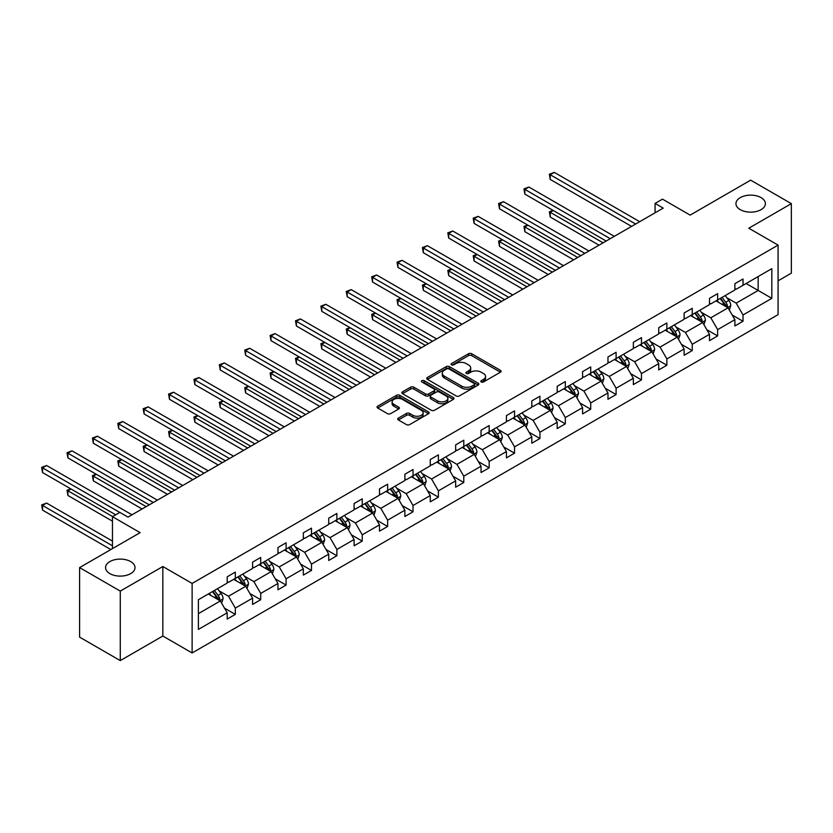 <?xml version="1.0" encoding="UTF-8"?>
<svg xmlns="http://www.w3.org/2000/svg" width="833" height="833" viewBox="0 0 833 833"><rect width="100%" height="100%" fill="white"/><g stroke="black" fill="none" stroke-linecap="round" stroke-linejoin="round"><path stroke-width="1.25" d="M130.687 561.588A14.723 8.507 0 0 0 114.642 559.745A14.723 8.507 0 0 0 105.552 567.596A14.723 8.507 0 0 0 109.862 573.614A14.723 8.507 0 0 0 125.918 575.457A14.723 8.507 0 0 0 135.008 567.596A14.723 8.507 0 0 0 130.687 561.588M761.081 197.629A14.723 8.507 0 0 0 745.035 195.786A14.723 8.507 0 0 0 735.945 203.648A14.723 8.507 0 0 0 740.256 209.656A14.723 8.507 0 0 0 756.302 211.499A14.723 8.507 0 0 0 765.402 203.648A14.723 8.507 0 0 0 761.081 197.629M481.245 381.983A1.583 0.916 0 0 0 483.484 381.983L500.456 372.184A2.26 1.302 0 0 0 501.112 371.268A2.26 1.302 0 0 0 500.456 370.341L471.697 353.744A2.26 1.302 0 0 0 468.51 353.744L451.538 363.542A1.583 0.916 0 0 0 451.07 364.188A1.583 0.916 0 0 0 451.538 364.833A1.583 0.916 0 0 0 453.777 364.833L455.963 363.563A7.226 4.175 0 0 1 466.188 363.563L468.583 364.948A7.226 4.175 0 0 1 470.707 367.905A7.226 4.175 0 0 1 468.583 370.852L466.386 372.122A1.583 0.916 0 0 0 465.928 372.767A1.583 0.916 0 0 0 466.386 373.413A1.583 0.916 0 0 0 468.625 373.413L470.822 372.143A7.226 4.175 0 0 1 481.047 372.143L483.442 373.528A7.226 4.175 0 0 1 485.556 376.474A7.226 4.175 0 0 1 483.442 379.431L481.245 380.691A1.583 0.916 0 0 0 480.776 381.337A1.583 0.916 0 0 0 481.245 381.983L481.245 380.691M778.084 280.825L791.35 273.172L791.35 203.648L750.668 180.157L690.14 215.112L662.474 199.139L655.071 203.408L655.071 212.811M120.275 660.611L162.831 636.037L162.831 566.523L120.275 591.086L120.275 660.611L79.593 637.12L79.593 567.596L140.131 532.651L112.465 516.679L112.465 548.624M120.275 591.086L79.593 567.596M398.393 418.114A2.26 1.302 0 0 0 397.726 419.03A2.26 1.302 0 0 0 398.393 419.957L406.452 424.611A2.26 1.302 0 0 0 409.649 424.611L428.495 413.73A2.26 1.302 0 0 0 429.162 412.814A2.26 1.302 0 0 0 428.495 411.887L399.746 395.29A2.26 1.302 0 0 0 396.55 395.29L377.703 406.171A2.26 1.302 0 0 0 377.047 407.098A2.26 1.302 0 0 0 377.703 408.014L387.449 413.637A2.26 1.302 0 0 0 390.646 413.637L398.705 408.982A2.26 1.302 0 0 0 399.371 408.066A2.26 1.302 0 0 0 398.705 407.139L393.874 404.349A6.039 3.488 0 0 1 392.104 401.881A6.039 3.488 0 0 1 395.831 398.663A6.039 3.488 0 0 1 402.422 399.413L421.352 410.346A6.039 3.488 0 0 1 423.122 412.814A6.039 3.488 0 0 1 419.384 416.031A6.039 3.488 0 0 1 412.804 415.282L409.649 413.46A2.26 1.302 0 0 0 406.452 413.46L398.393 418.114L398.393 419.957M112.465 516.679L119.869 512.41L128.011 517.106L663.203 208.115L655.071 203.408M162.831 566.523L192.121 583.433L778.084 245.121L778.084 314.645L192.121 652.957L192.121 583.433M791.35 203.648L748.794 228.211L778.084 245.121M456.13 395.935A2.26 1.302 0 0 0 459.327 395.935L478.173 385.054A2.26 1.302 0 0 0 478.829 384.128A2.26 1.302 0 0 0 478.173 383.211L449.424 366.614A2.26 1.302 0 0 0 446.228 366.614L427.381 377.495A2.26 1.302 0 0 0 426.715 378.411A2.26 1.302 0 0 0 427.381 379.338L456.13 395.935M422.498 382.326A1.583 0.916 0 0 1 424.101 382.555L424.101 380.671L453.329 397.549A2.26 1.302 0 0 1 453.995 398.466A2.26 1.302 0 0 1 453.329 399.392L434.482 410.273A2.26 1.302 0 0 1 431.286 410.273L402.537 393.676L410.607 389.053L410.607 387.178L402.537 391.833A2.26 1.302 0 0 0 401.881 392.749A2.26 1.302 0 0 0 402.537 393.676L402.537 391.833M410.607 389.053A2.26 1.302 0 0 1 413.803 389.053L413.803 387.178A2.26 1.302 0 0 0 410.607 387.178M413.803 387.178L425.465 393.905A2.26 1.302 0 0 0 428.651 393.905L434.003 390.812A2.26 1.302 0 0 0 434.67 389.896A2.26 1.302 0 0 0 434.003 388.969L421.862 381.962A1.583 0.916 0 0 1 421.404 381.316A1.583 0.916 0 0 1 422.383 380.473A1.583 0.916 0 0 1 424.101 380.671M198.389 599.729L227.19 583.1L227.19 576.811L235.322 572.115L235.322 578.404L252.576 568.45L252.576 562.15L260.708 557.454L260.708 563.754L277.962 553.789L277.962 547.5L286.094 542.793L286.094 549.093L303.337 539.138L303.337 532.839L311.48 528.143L311.48 534.432L328.723 524.478L328.723 518.188L336.865 513.482L336.865 519.782L354.108 509.827L354.108 503.528L362.251 498.832L362.251 505.121L379.494 495.166L379.494 488.877L387.637 484.171L387.637 490.47L404.88 480.516L404.88 474.216L413.022 469.52L413.022 475.81L430.265 465.855L430.265 459.556L438.397 454.86L438.397 461.159L455.651 451.194L455.651 444.905L463.783 440.209L463.783 446.498L481.037 436.544L481.037 430.245L489.169 425.548L489.169 431.848L506.422 421.883L506.422 415.594L514.555 410.898L514.555 417.187L531.808 407.233L531.808 400.933L539.94 396.237L539.94 402.537L557.194 392.572L557.194 386.283L565.326 381.587L565.326 387.876L582.579 377.922L582.579 371.622L590.712 366.926L590.712 373.226L607.965 363.261L607.965 356.972L616.097 352.276L616.097 358.565L633.34 348.611L633.34 342.311L641.483 337.615L641.483 343.914L658.726 333.95L658.726 327.661L666.869 322.965L666.869 329.254L684.112 319.299L684.112 313L692.254 308.304L692.254 314.603L709.497 304.639L709.497 298.349L717.64 293.653L717.64 299.942L734.883 289.988L734.883 283.689L743.026 278.993L743.026 285.292L771.827 268.663L771.827 298.349L743.026 314.978L743.026 321.267L734.883 325.963L734.883 319.674L717.64 329.629L717.64 335.928L709.497 340.624L709.497 334.325L692.254 344.289L692.254 350.578L684.112 355.274L684.112 348.985L666.869 358.94L666.869 365.239L658.726 369.935L658.726 363.636L641.483 373.601L641.483 379.89L633.34 384.596L633.34 378.297L616.097 388.251L616.097 394.55L607.965 399.246L607.965 392.957L590.712 402.912L590.712 409.201L582.579 413.907L582.579 407.608L565.326 417.562L565.326 423.862L557.194 428.558L557.194 422.269L539.94 432.223L539.94 438.512L531.808 443.218L531.808 436.919L514.555 446.873L514.555 453.173L506.422 457.869L506.422 451.58L489.169 461.534L489.169 467.834L481.037 472.53L481.037 466.23L463.783 476.195L463.783 482.484L455.651 487.18L455.651 480.891L438.397 490.845L438.397 497.145L430.265 501.841L430.265 495.541L413.022 505.506L413.022 511.795L404.88 516.491L404.88 510.202L387.637 520.156L387.637 526.456L379.494 531.152L379.494 524.852L362.251 534.817L362.251 541.106L354.108 545.802L354.108 539.513L336.865 549.468L336.865 555.767L328.723 560.463L328.723 554.164L311.48 564.128L311.48 570.418L303.337 575.114L303.337 568.824L286.094 578.779L286.094 585.078L277.962 589.774L277.962 583.475L260.708 593.44L260.708 599.729L252.576 604.425L252.576 598.136L235.322 608.09L235.322 614.39L227.19 619.086L227.19 612.786L198.389 629.415L198.389 599.729M233.698 579.341L245.735 586.297L228.492 596.251L219.069 590.816M228.492 596.251L235.322 608.09M245.735 586.297L252.576 598.136M227.19 581.601L228.492 582.35L235.322 578.404M259.084 564.691L271.121 571.636L253.878 581.601L244.454 576.165M253.878 581.601L260.708 593.44M271.121 571.636L277.962 583.475M252.576 566.94L253.878 567.69L260.708 563.754M284.469 550.03L296.506 556.985L279.263 566.94L269.84 561.504M279.263 566.94L286.094 578.779M296.506 556.985L303.337 568.824M277.962 552.289L279.263 553.039L286.094 549.093M309.855 535.38L321.892 542.325L304.649 552.289L295.226 546.854M304.649 552.289L311.48 564.128M321.892 542.325L328.723 554.164M303.337 537.629L304.649 538.378L311.48 534.432M335.23 520.719L347.278 527.674L330.024 537.629L320.611 532.193M330.024 537.629L336.865 549.468M347.278 527.674L354.108 539.513M328.723 522.978L330.024 523.728L336.865 519.782M360.616 506.068L372.663 513.013L355.41 522.978L345.997 517.543M355.41 522.978L362.251 534.817M372.663 513.013L379.494 524.852M354.108 508.317L355.41 509.067L362.251 505.121M386.002 491.408L398.049 498.363L380.796 508.317L371.383 502.882M380.796 508.317L387.637 520.156M398.049 498.363L404.88 510.202M379.494 493.667L380.796 494.417L387.637 490.47M411.387 476.757L423.435 483.702L406.181 493.667L396.768 488.221M406.181 493.667L413.022 505.506M423.435 483.702L430.265 495.541M404.88 479.006L406.181 479.756L413.022 475.81M436.773 462.096L448.82 469.052L431.567 479.006L422.154 473.571M431.567 479.006L438.397 490.845M448.82 469.052L455.651 480.891M430.265 464.356L431.567 465.106L438.397 461.159M462.159 447.446L474.206 454.391L456.953 464.356L447.54 458.91M456.953 464.356L463.783 476.195M474.206 454.391L481.037 466.23M455.651 449.695L456.953 450.445L463.783 446.498M487.544 432.785L499.592 439.741L482.338 449.695L472.915 444.26M482.338 449.695L489.169 461.534M499.592 439.741L506.422 451.58M481.037 435.045L482.338 435.794L489.169 431.848M512.93 418.135L524.967 425.08L507.724 435.045L498.301 429.599M507.724 435.045L514.555 446.873M524.967 425.08L531.808 436.919M506.422 420.384L507.724 421.134L514.555 417.187M538.316 403.474L550.353 410.43L533.11 420.384L523.686 414.949M533.11 420.384L539.94 432.223M550.353 410.43L557.194 422.269M531.808 405.733L533.11 406.483L539.94 402.537M563.702 388.813L575.738 395.769L558.495 405.733L549.072 400.288M558.495 405.733L565.326 417.562M575.738 395.769L582.579 407.608M557.194 391.073L558.495 391.822L565.326 387.876M589.087 374.163L601.124 381.118L583.881 391.073L574.458 385.637M583.881 391.073L590.712 402.912M601.124 381.118L607.965 392.957M582.579 376.412L583.881 377.172L590.712 373.226M614.473 359.502L626.51 366.458L609.267 376.422L599.843 370.977M609.267 376.422L616.097 388.251M626.51 366.458L633.34 378.297M607.965 361.761L609.267 362.511L616.097 358.565M639.859 344.852L651.895 351.807L634.652 361.761L625.229 356.326M634.652 361.761L641.483 373.601M651.895 351.807L658.726 363.636M633.34 347.101L634.652 347.861L641.483 343.914M665.234 330.191L677.281 337.146L660.028 347.101L650.615 341.665M660.028 347.101L666.869 358.94M677.281 337.146L684.112 348.985M658.726 332.45L660.028 333.2L666.869 329.254M690.619 315.54L702.667 322.496L685.413 332.45L676 327.015M685.413 332.45L692.254 344.289M702.667 322.496L709.497 334.325M684.112 317.789L685.413 318.55L692.254 314.603M716.005 300.88L728.052 307.835L710.799 317.789L701.386 312.354M710.799 317.789L717.64 329.629M728.052 307.835L734.883 319.674M709.497 303.139L710.799 303.889L717.64 299.942M746.108 283.501L758.155 290.457L736.185 303.139L726.772 297.704M736.185 303.139L743.026 314.978M771.827 298.349L758.155 290.457L758.155 276.546L771.827 268.663M162.831 636.037L192.121 652.957M734.883 288.478L736.185 289.238L743.026 285.292M198.389 613.64L220.349 600.947L208.312 594.002M220.349 600.947L227.19 612.786M732.197 315.02L743.026 321.267M706.811 329.681L717.64 335.928M681.425 344.331L692.254 350.578M656.05 358.992L666.869 365.239M630.664 373.642L641.483 379.89M605.279 388.303L616.097 394.55M579.893 402.953L590.712 409.201M554.507 417.614L565.326 423.862M529.122 432.265L539.94 438.512M503.736 446.925L514.555 453.173M478.35 461.586L489.169 467.834M452.965 476.237L463.783 482.484M427.579 490.897L438.397 497.145M402.193 505.548L413.022 511.795M376.808 520.209L387.637 526.456M351.422 534.859L362.251 541.106M326.047 549.52L336.865 555.767M300.661 564.17L311.48 570.418M275.275 578.831L286.094 585.078M249.89 593.481L260.708 599.729M224.504 608.142L235.322 614.39M481.88 382.212L483.442 381.306A7.226 4.175 0 0 0 485.556 378.359L485.556 376.474M470.707 367.905L470.707 369.779A7.226 4.175 0 0 1 468.583 372.726L467.021 373.632M500.425 372.205L471.697 355.629A2.26 1.302 0 0 0 468.51 355.629L452.163 365.062M478.142 385.075L449.424 368.488A2.26 1.302 0 0 0 446.228 368.488L427.412 379.348M474.175 384.773A1.583 0.916 0 0 0 474.643 384.128A1.583 0.916 0 0 0 474.175 383.482L448.945 368.915A1.583 0.916 0 0 0 446.707 368.915L444.385 370.248A7.226 4.175 0 0 0 442.271 373.205A7.226 4.175 0 0 0 444.385 376.152L461.638 386.116A7.226 4.175 0 0 0 471.863 386.116L474.175 384.773L474.175 386.658A1.583 0.916 0 0 0 474.643 386.012L474.643 384.128M442.271 373.205L442.271 375.079A7.226 4.175 0 0 0 444.385 378.036L444.385 376.152M474.175 386.658L471.863 387.991A7.226 4.175 0 0 1 461.638 387.991L444.385 378.036M413.803 389.053L425.465 395.79A2.26 1.302 0 0 0 428.651 395.79L434.003 392.697A2.26 1.302 0 0 0 434.67 391.77L434.67 389.896M424.101 382.555L453.298 399.413M437.564 400.892A6.039 3.488 0 0 0 444.145 401.652A6.039 3.488 0 0 0 447.873 398.424A6.039 3.488 0 0 0 446.103 395.956L439.439 392.104A2.26 1.302 0 0 0 436.242 392.104L430.89 395.196A2.26 1.302 0 0 0 430.234 396.123A2.26 1.302 0 0 0 430.89 397.039L437.564 400.892L437.564 402.766A6.039 3.488 0 0 0 444.145 403.526A6.039 3.488 0 0 0 447.873 400.298L447.873 398.424M430.234 396.123L430.234 397.997A2.26 1.302 0 0 0 430.89 398.924L430.89 397.039M437.564 402.766L430.89 398.924M423.122 412.814L423.122 414.688A6.039 3.488 0 0 1 419.384 417.916A6.039 3.488 0 0 1 412.804 417.156L409.649 415.334A2.26 1.302 0 0 0 406.452 415.334L398.413 419.978M392.104 401.881L392.104 403.766A6.039 3.488 0 0 0 393.874 406.233L393.874 404.349M398.705 407.139L398.705 408.982L393.874 406.233M428.495 411.887L428.495 413.73L399.746 397.164A2.26 1.302 0 0 0 396.55 397.164L377.734 408.035L377.703 406.171M729.291 309.98L730.78 305.659A6.102 3.519 -120 0 0 728.833 300.463L725.189 295.59M718.629 302.4L717.046 300.286M553.331 210.53L550.238 212.321L550.238 217.017L599.01 245.173M727.147 307.315L727.49 305.919A6.102 3.519 -120 0 0 725.741 302.244L722.096 297.371M720.566 298.256L724.585 303.618A3.103 1.791 60 0 1 725.147 304.566L727.49 305.919M720.139 298.495L723.794 303.379A6.102 3.519 60 0 1 725.314 306.252M550.238 217.017L549.343 211.801L603.082 242.819M549.343 211.801L552.977 210.333M635.621 224.035L550.238 174.743L554.309 172.389L639.692 221.682M631.56 226.378L550.238 179.439L550.238 174.743L549.343 174.222L554.309 172.389M550.238 179.439L549.343 174.222M703.906 324.631L705.395 320.309A6.102 3.519 -120 0 0 703.448 315.113L699.803 310.24M693.243 317.05L691.661 314.936M527.945 225.191L524.852 226.972L524.852 231.668L573.625 259.823M701.761 321.975L702.104 320.57A6.102 3.519 -120 0 0 700.366 316.904L696.711 312.031M695.18 312.906L699.199 318.279A3.103 1.791 60 0 1 699.762 319.216L702.104 320.57M694.753 313.156L698.408 318.029A6.102 3.519 60 0 1 699.928 320.913M524.852 231.668L523.967 226.461L577.696 257.48M523.967 226.461L527.591 224.983M678.52 339.291L680.009 334.97A6.102 3.519 -120 0 0 678.072 329.774L674.418 324.901M667.858 331.711L666.275 329.597M502.57 239.842L499.477 241.632L499.477 246.329L548.239 274.484M676.386 336.626L676.719 335.23A6.102 3.519 -120 0 0 674.98 331.555L671.325 326.682M669.794 327.567L673.814 332.929A3.103 1.791 60 0 1 674.376 333.877L676.719 335.23M669.368 327.806L673.022 332.69A6.102 3.519 60 0 1 674.543 335.564M499.477 246.329L498.582 241.112L552.31 272.131M498.582 241.112L502.205 239.644M610.235 238.686L524.852 189.393L528.924 187.05L614.306 236.343M606.174 241.039L524.852 194.089L524.852 189.393L523.967 188.883L528.924 187.05M524.852 194.089L523.967 188.883M584.849 253.347L499.477 204.054L503.538 201.701L588.921 250.993M580.788 255.689L499.477 208.75L499.477 204.054L498.582 203.533L503.538 201.701M499.477 208.75L498.582 203.533M653.134 353.942L654.634 349.621A6.102 3.519 -120 0 0 652.687 344.435L649.032 339.552M642.482 346.361L640.889 344.248M477.184 254.502L474.092 256.283L474.092 260.979L522.853 289.145M651 351.287L651.333 349.881A6.102 3.519 -120 0 0 649.594 346.216L645.939 341.343M644.409 342.217L648.428 347.59A3.103 1.791 60 0 1 648.99 348.527L651.333 349.881M643.982 342.467L647.637 347.34A6.102 3.519 60 0 1 649.157 350.224M474.092 260.979L473.196 255.773L526.925 286.791M473.196 255.773L476.82 254.294M559.464 267.997L474.092 218.704L478.152 216.361L563.535 265.654M555.403 270.35L474.092 223.4L474.092 218.704L473.196 218.194L478.152 216.361M474.092 223.4L473.196 218.194M627.749 368.603L629.248 364.281A6.102 3.519 -120 0 0 627.301 359.085L623.646 354.212M617.097 361.022L615.504 358.908M451.798 269.153L448.706 270.944L448.706 275.64L497.468 303.795M625.614 365.937L625.947 364.542A6.102 3.519 -120 0 0 624.209 360.866L620.554 355.993M619.023 356.878L623.042 362.24A3.103 1.791 60 0 1 623.615 363.188L625.947 364.542M618.596 357.118L622.251 362.001A6.102 3.519 60 0 1 623.771 364.875M448.706 275.64L447.81 270.423L501.539 301.442M447.81 270.423L451.434 268.955M534.088 282.658L448.706 233.365L452.767 231.012L538.149 280.305M530.017 285.011L448.706 238.061L448.706 233.365L447.81 232.844L452.767 231.012M448.706 238.061L447.81 232.844M602.363 383.253L603.863 378.932A6.102 3.519 -120 0 0 601.915 373.746L598.261 368.863M591.711 375.673L590.128 373.559M426.413 283.814L423.32 285.594L423.32 290.3L472.082 318.456M600.229 380.598L600.572 379.192A6.102 3.519 -120 0 0 598.823 375.527L595.168 370.654M593.637 371.528L597.657 376.901A3.103 1.791 60 0 1 598.229 377.838L600.572 379.192M593.211 371.778L596.865 376.651A6.102 3.519 60 0 1 598.386 379.536M423.32 290.3L422.425 285.084L476.153 316.103M422.425 285.084L426.048 283.605M508.703 297.308L423.32 248.015L427.381 245.673L512.764 294.965M504.631 299.661L423.32 252.711L423.32 248.015L422.425 247.505L427.381 245.673M423.32 252.711L422.425 247.505M576.977 397.914L578.477 393.593A6.102 3.519 -120 0 0 576.53 388.397L572.875 383.524M566.325 390.333L564.743 388.22M401.027 298.464L397.935 300.255L397.935 304.951L446.696 333.106M574.843 395.248L575.187 393.853A6.102 3.519 -120 0 0 573.437 390.188L569.782 385.304M568.252 386.189L572.271 391.552A3.103 1.791 60 0 1 572.844 392.499L575.187 393.853M567.835 386.429L571.48 391.312A6.102 3.519 60 0 1 573 394.186M397.935 304.951L397.039 299.734L450.768 330.763M397.039 299.734L400.663 298.266M483.317 311.969L397.935 262.676L402.006 260.323L487.378 309.616M479.246 314.322L397.935 267.372L397.935 262.676L397.039 262.156L402.006 260.323M397.935 267.372L397.039 262.156M551.592 412.564L553.091 408.243A6.102 3.519 -120 0 0 551.144 403.057L547.489 398.174M540.94 404.984L539.357 402.87M375.641 313.125L372.549 314.905L372.549 319.612L421.321 347.767M549.457 409.909L549.801 408.503A6.102 3.519 -120 0 0 548.052 404.838L544.397 399.965M542.866 400.84L546.896 406.212A3.103 1.791 60 0 1 547.458 407.15L549.801 408.503M542.45 401.089L546.094 405.963A6.102 3.519 60 0 1 547.614 408.847M372.549 319.612L371.653 314.395L425.382 345.414M371.653 314.395L375.287 312.916M457.931 326.63L372.549 277.327L376.62 274.984L461.992 324.276M453.86 328.973L372.549 282.033L372.549 277.327L371.653 276.816L376.62 274.984M372.549 282.033L371.653 276.816M526.206 427.225L527.706 422.904A6.102 3.519 -120 0 0 525.758 417.708L522.104 412.835M515.554 419.645L513.971 417.531M350.256 327.786L347.163 329.566L347.163 334.262L395.935 362.417M524.072 424.559L524.415 423.164A6.102 3.519 -120 0 0 522.666 419.499L519.011 414.615M517.491 415.5L521.51 420.863A3.103 1.791 60 0 1 522.072 421.81L524.415 423.164M517.064 415.74L520.719 420.623A6.102 3.519 60 0 1 522.229 423.497M347.163 334.262L346.268 329.045L399.996 360.075M346.268 329.045L349.902 327.577M432.546 341.28L347.163 291.987L351.234 289.634L436.617 338.927M428.474 343.633L347.163 296.683L347.163 291.987L346.268 291.467L351.234 289.634M347.163 296.683L346.268 291.467M500.82 441.875L502.32 437.554A6.102 3.519 -120 0 0 500.373 432.369L496.718 427.485M490.168 434.305L488.586 432.181M324.87 342.436L321.777 344.216L321.777 348.923L370.55 377.078M498.686 439.22L499.029 437.814A6.102 3.519 -120 0 0 497.28 434.149L493.625 429.276M492.105 430.151L496.124 435.524A3.103 1.791 60 0 1 496.687 436.471L499.029 437.814M491.678 430.401L495.333 435.274A6.102 3.519 60 0 1 496.853 438.158M321.777 348.923L320.882 343.706L374.611 374.725M320.882 343.706L324.516 342.228M475.435 456.536L476.934 452.215A6.102 3.519 -120 0 0 474.987 447.019L471.332 442.146M464.783 448.956L463.2 446.842M299.484 357.097L296.392 358.877L296.392 363.573L345.164 391.729M473.3 453.87L473.644 452.475A6.102 3.519 -120 0 0 471.894 448.81L468.24 443.927M466.719 444.812L470.739 450.174A3.103 1.791 60 0 1 471.301 451.122L473.644 452.475M466.293 445.061L469.947 449.935A6.102 3.519 60 0 1 471.468 452.808M296.392 363.573L295.496 358.357L349.225 389.386M295.496 358.357L299.13 356.888M450.049 471.186L451.548 466.865A6.102 3.519 -120 0 0 449.601 461.68L445.947 456.796M439.397 463.617L437.814 461.492M274.099 371.747L271.006 373.538L271.006 378.234L319.778 406.389M447.915 468.531L448.258 467.126A6.102 3.519 -120 0 0 446.509 463.46L442.854 458.587M441.334 459.462L445.353 464.835A3.103 1.791 60 0 1 445.915 465.782L448.258 467.126M440.907 459.712L444.562 464.585A6.102 3.519 60 0 1 446.082 467.469M271.006 378.234L270.111 373.017L323.85 404.036M270.111 373.017L273.745 371.539M424.674 485.847L426.163 481.526A6.102 3.519 -120 0 0 424.216 476.33L420.561 471.457M414.011 478.267L412.429 476.153M248.713 386.408L245.62 388.188L245.62 392.884L294.393 421.04M422.529 483.182L422.872 481.786A6.102 3.519 -120 0 0 421.123 478.121L417.479 473.238M415.948 474.123L419.967 479.485A3.103 1.791 60 0 1 420.53 480.433L422.872 481.786M415.521 474.373L419.176 479.246A6.102 3.519 60 0 1 420.696 482.12M245.62 392.884L244.725 387.668L298.464 418.697M244.725 387.668L248.359 386.2M399.288 500.508L400.777 496.176A6.102 3.519 -120 0 0 398.83 490.991L395.186 486.108M388.626 492.928L387.043 490.814M223.327 401.058L220.235 402.849L220.235 407.545L269.007 435.701M397.143 497.842L397.487 496.437A6.102 3.519 -120 0 0 395.737 492.772L392.093 487.899M390.562 488.784L394.582 494.146A3.103 1.791 60 0 1 395.144 495.094L397.487 496.437M390.136 489.023L393.79 493.896A6.102 3.519 60 0 1 395.311 496.78M220.235 407.545L219.339 402.329L273.078 433.347M219.339 402.329L222.973 400.85M373.902 515.158L375.391 510.837A6.102 3.519 -120 0 0 373.444 505.641L369.8 500.768M363.24 507.578L361.657 505.464M197.942 415.719L194.849 417.5L194.849 422.196L243.621 450.351M371.757 512.493L372.101 511.098A6.102 3.519 -120 0 0 370.362 507.432L366.707 502.549M365.177 503.434L369.196 508.807A3.103 1.791 60 0 1 369.758 509.744L372.101 511.098M364.75 503.684L368.405 508.557A6.102 3.519 60 0 1 369.925 511.441M194.849 422.196L193.964 416.979L247.693 448.008M193.964 416.979L197.588 415.511M348.517 529.819L350.006 525.498A6.102 3.519 -120 0 0 348.069 520.302L344.414 515.419M337.854 522.239L336.272 520.125M172.566 430.369L169.474 432.16L169.474 436.856L218.236 465.012M346.382 527.154L346.715 525.748A6.102 3.519 -120 0 0 344.977 522.083L341.322 517.21M339.791 518.095L343.81 523.457A3.103 1.791 60 0 1 344.373 524.405L346.715 525.748M339.364 518.334L343.019 523.207A6.102 3.519 60 0 1 344.539 526.092M169.474 436.856L168.578 431.64L222.307 462.659M168.578 431.64L172.202 430.161M323.131 544.47L324.631 540.148A6.102 3.519 -120 0 0 322.683 534.953L319.029 530.08M312.479 536.889L310.886 534.776M147.181 445.03L144.088 446.811L144.088 451.507L192.85 479.662M320.997 541.804L321.33 540.409A6.102 3.519 -120 0 0 319.591 536.744L315.936 531.86M314.405 532.745L318.425 538.118A3.103 1.791 60 0 1 318.987 539.055L321.33 540.409M313.979 532.995L317.633 537.868A6.102 3.519 60 0 1 319.154 540.752M144.088 451.507L143.193 446.301L196.921 477.319M143.193 446.301L146.816 444.822M297.745 559.13L299.245 554.809A6.102 3.519 -120 0 0 297.298 549.613L293.643 544.73M287.093 551.55L285.5 549.436M121.795 459.681L118.703 461.472L118.703 466.168L167.464 494.323M295.611 556.465L295.944 555.07A6.102 3.519 -120 0 0 294.205 551.394L290.55 546.521M289.02 547.406L293.039 552.768A3.103 1.791 60 0 1 293.612 553.716L295.944 555.07M288.593 547.645L292.248 552.529A6.102 3.519 60 0 1 293.768 555.403M118.703 466.168L117.807 460.951L171.536 491.97M117.807 460.951L121.431 459.472M272.36 573.781L273.859 569.46A6.102 3.519 -120 0 0 271.912 564.264L268.257 559.391M261.708 566.201L260.125 564.087M96.409 474.341L93.317 476.122L93.317 480.818L142.079 508.973M270.225 571.126L270.558 569.72A6.102 3.519 -120 0 0 268.82 566.055L265.165 561.171M263.634 562.056L267.653 567.429A3.103 1.791 60 0 1 268.226 568.366L270.558 569.72M263.207 562.306L266.862 567.179A6.102 3.519 60 0 1 268.382 570.064M93.317 480.818L92.421 475.612L146.15 506.631M92.421 475.612L96.045 474.133M407.16 355.941L321.777 306.638L325.849 304.295L411.231 353.588M403.089 358.284L321.777 311.344L321.777 306.638L320.882 306.127L325.849 304.295M321.777 311.344L320.882 306.127M381.774 370.591L296.392 321.299L300.463 318.945L385.846 368.248M377.703 372.945L296.392 325.995L296.392 321.299L295.496 320.778L300.463 318.945M296.392 325.995L295.496 320.778M356.389 385.252L271.006 335.949L275.077 333.606L360.46 382.899M352.317 387.595L271.006 340.655L271.006 335.949L270.111 335.439L275.077 333.606M271.006 340.655L270.111 335.439M331.003 399.902L245.62 350.61L249.692 348.256L335.074 397.56M326.932 402.256L245.62 355.306L245.62 350.61L244.725 350.089L249.692 348.256M245.62 355.306L244.725 350.089M305.617 414.563L220.235 365.26L224.306 362.917L309.689 412.21M301.556 416.906L220.235 369.967L220.235 365.26L219.339 364.75L224.306 362.917M220.235 369.967L219.339 364.75M280.232 429.214L194.849 379.921L198.92 377.568L284.303 426.871M276.171 431.567L194.849 384.617L194.849 379.921L193.964 379.4L198.92 377.568M194.849 384.617L193.964 379.4M254.846 443.874L169.474 394.582L173.535 392.228L258.917 441.521M250.785 446.217L169.474 399.278L169.474 394.582L168.578 394.061L173.535 392.228M169.474 399.278L168.578 394.061M229.46 458.525L144.088 409.232L148.149 406.889L233.532 456.182M225.399 460.878L144.088 413.928L144.088 409.232L143.193 408.711L148.149 406.889M144.088 413.928L143.193 408.711M204.085 473.186L118.703 423.893L122.763 421.54L208.146 470.832M200.014 475.528L118.703 428.589L118.703 423.893L117.807 423.372L122.763 421.54M118.703 428.589L117.807 423.372M178.699 487.836L93.317 438.543L97.378 436.2L182.76 485.493M174.628 490.189L93.317 443.239L93.317 438.543L92.421 438.023L97.378 436.2M93.317 443.239L92.421 438.023M246.974 588.442L248.473 584.12A6.102 3.519 -120 0 0 246.526 578.925L242.872 574.052M236.322 580.861L234.739 578.748M71.024 488.992L67.931 490.783L67.931 495.479L112.465 521.187M244.84 585.776L245.183 584.381A6.102 3.519 -120 0 0 243.434 580.705L239.779 575.832M238.248 576.717L242.268 582.08A3.103 1.791 60 0 1 242.84 583.027L245.183 584.381M237.832 576.957L241.476 581.84A6.102 3.519 60 0 1 242.997 584.714M67.931 495.479L67.036 490.262L112.632 516.585M67.036 490.262L70.659 488.784M153.314 502.497L67.931 453.204L72.002 450.851L157.375 500.144M149.242 504.84L67.931 457.9L67.931 453.204L67.036 452.683L72.002 450.851M67.931 457.9L67.036 452.683M221.588 603.092L223.088 598.771A6.102 3.519 -120 0 0 221.141 593.575L217.486 588.702M210.936 595.512L209.354 593.398M112.465 541.106L46.617 503.09L42.545 505.433L42.545 510.129L110.841 549.561M219.454 600.437L219.797 599.031A6.102 3.519 -120 0 0 218.048 595.366L214.393 590.482M212.863 591.368L216.892 596.74A3.103 1.791 60 0 1 217.455 597.678L219.797 599.031M212.446 591.617L216.091 596.49A6.102 3.519 60 0 1 217.611 599.375M42.545 510.129L41.65 504.923L112.465 545.802M41.65 504.923L46.617 503.09M119.785 512.451L42.545 467.854L46.617 465.512L131.989 514.804M115.725 514.804L42.545 472.55L42.545 467.854L41.65 467.344L46.617 465.512M42.545 472.55L41.65 467.344M483.442 381.306L483.442 379.431M466.386 373.413L466.386 372.122M468.583 372.726L468.583 370.852M451.538 364.833L451.538 363.542M468.51 355.629L468.51 353.744M471.697 355.629L471.697 353.744M500.456 372.184L500.456 370.341M427.381 379.338L427.381 377.495M446.228 368.488L446.228 366.614M449.424 368.488L449.424 366.614M478.173 385.054L478.173 383.211M461.638 387.991L461.638 386.116M471.863 387.991L471.863 386.116M425.465 395.79L425.465 393.905M428.651 395.79L428.651 393.905M434.003 392.697L434.003 390.812M453.329 399.392L453.329 397.549M406.452 415.334L406.452 413.46M409.649 415.334L409.649 413.46M412.804 417.156L412.804 415.282M396.55 397.164L396.55 395.29M399.746 397.164L399.746 395.29M727.615 307.585L730.739 305.773M725.741 302.244L728.833 300.463M722.055 304.378L723.794 303.379M702.229 322.236L705.364 320.434M700.366 316.904L703.448 315.113M696.669 319.029L698.408 318.029M676.844 336.896L679.978 335.085M674.98 331.555L678.072 329.774M671.294 333.689L673.022 332.69M651.458 351.547L654.592 349.745M649.594 346.216L652.687 344.435M645.908 348.34L647.637 347.34M626.072 366.208L629.207 364.396M624.209 360.866L627.301 359.085M620.523 363.001L622.251 362.001M600.687 380.858L603.821 379.057M598.823 375.527L601.915 373.746M595.137 377.651L596.865 376.651M575.301 395.519L578.435 393.707M573.437 390.188L576.53 388.397M569.751 392.312L571.48 391.312M549.915 410.169L553.05 408.368M548.052 404.838L551.144 403.057M544.365 406.962L546.094 405.963M524.53 424.83L527.664 423.018M522.666 419.499L525.758 417.708M518.98 421.623L520.719 420.623M499.144 439.48L502.278 437.679M497.28 434.149L500.373 432.369M493.594 436.284L495.333 435.274M473.758 454.141L476.892 452.329M471.894 448.81L474.987 447.019M468.208 450.934L469.947 449.935M448.373 468.792L451.507 466.99M446.509 463.46L449.601 461.68M442.823 465.595L444.562 464.585M422.997 483.452L426.121 481.641M421.123 478.121L424.216 476.33M417.437 480.245L419.176 479.246M397.612 498.103L400.735 496.301M395.737 492.772L398.83 490.991M392.051 494.906L393.79 493.896M372.226 512.764L375.36 510.952M370.362 507.432L373.444 505.641M366.666 509.557L368.405 508.557M346.84 527.424L349.975 525.613M344.977 522.083L348.069 520.302M341.291 524.217L343.019 523.207M321.455 542.075L324.589 540.263M319.591 536.744L322.683 534.953M315.905 538.868L317.633 537.868M296.069 556.736L299.203 554.924M294.205 551.394L297.298 549.613M290.519 553.529L292.248 552.529M270.683 571.386L273.818 569.574M268.82 566.055L271.912 564.264M265.133 568.179L266.862 567.179M245.298 586.047L248.432 584.235M243.434 580.705L246.526 578.925M239.748 582.84L241.476 581.84M219.912 600.697L223.046 598.885M218.048 595.366L221.141 593.575M214.362 597.49L216.091 596.49"/></g></svg>
